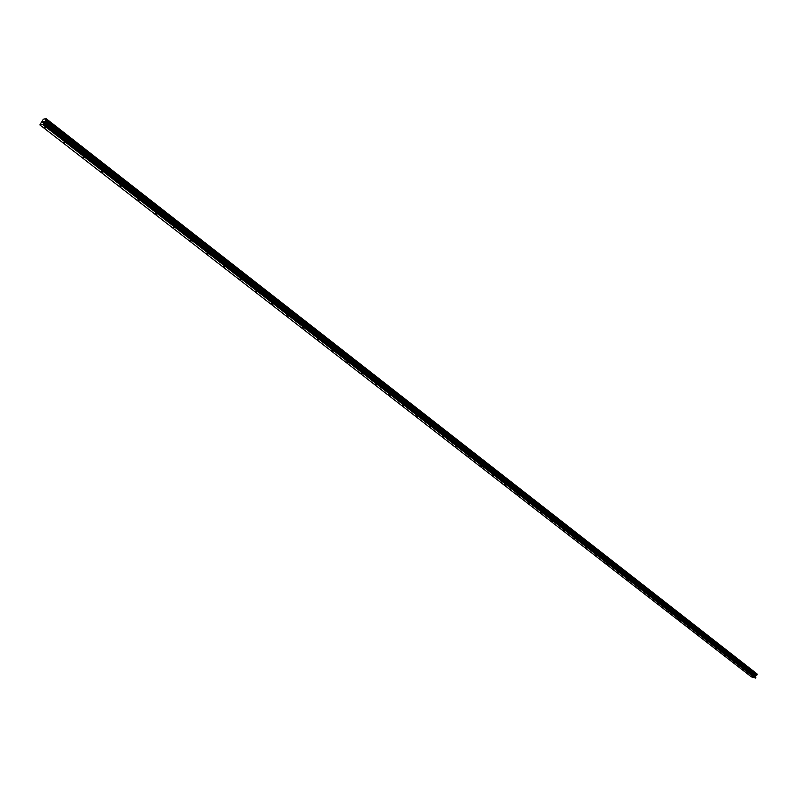 <?xml version="1.0" encoding="UTF-8"?>
<svg xmlns="http://www.w3.org/2000/svg" width="797" height="797" viewBox="0 0 797 797"><rect width="100%" height="100%" fill="white"/><g stroke="black" fill="none" stroke-linecap="round" stroke-linejoin="round"><path stroke-width="1.2" d="M751.362 676.215L752.517 676.683L751.362 676.215M742.535 669.36L743.691 669.829L742.535 669.36M733.599 662.427L734.764 662.895L733.599 662.427M724.553 655.413L725.718 655.871L724.553 655.413M715.397 648.3L716.563 648.768L715.397 648.3M706.122 641.107L707.298 641.565L706.122 641.107M696.727 633.814L697.903 634.282L696.727 633.814M687.213 626.432L688.399 626.9L687.213 626.432M677.58 618.95L678.765 619.418L677.58 618.95M667.826 611.379L669.012 611.847L667.826 611.379M657.943 603.708L659.129 604.176L657.943 603.708M647.921 595.937L649.117 596.395L647.921 595.937M637.779 588.056L638.965 588.525L637.779 588.056M627.498 580.077L628.694 580.545L627.498 580.077M617.077 571.987L618.273 572.455L617.077 571.987M606.517 563.788L607.712 564.256L606.517 563.788M595.807 555.479L597.013 555.947L595.807 555.479M584.958 547.061L586.174 547.529L584.958 547.061M573.96 538.523L575.175 538.991L573.96 538.523M562.812 529.875L564.027 530.334L562.812 529.875M551.504 521.099L552.719 521.557L551.504 521.099M540.037 512.192L541.263 512.66L540.037 512.192M528.411 503.176L529.636 503.634L528.411 503.176M516.615 494.02L517.851 494.489L516.615 494.02M504.66 484.735L505.886 485.204L504.66 484.735M492.526 475.321L493.761 475.779L492.526 475.321M480.212 465.757L481.448 466.225L480.212 465.757M467.719 456.063L468.965 456.532L467.719 456.063M455.047 446.23L456.292 446.699L455.047 446.23M442.176 436.238L443.431 436.706L442.176 436.238M429.125 426.106L430.37 426.574L429.125 426.106M415.875 415.825L417.12 416.293L415.875 415.825M402.415 405.374L403.671 405.842L402.415 405.374M388.757 394.774L390.012 395.242L388.757 394.774M374.879 384.005L376.144 384.473L374.879 384.005M360.792 373.076L362.057 373.534L360.792 373.076M346.486 361.968L347.751 362.436L346.486 361.968M331.95 350.68L333.216 351.148L331.95 350.68M317.176 339.223L318.461 339.691L317.176 339.223M302.173 327.577L303.458 328.045L302.173 327.577M286.93 315.742L288.215 316.21L286.93 315.742M271.428 303.717L272.723 304.185L271.428 303.717M255.678 291.483L256.973 291.951L255.678 291.483M239.668 279.06L240.963 279.528L239.668 279.06M223.389 266.427L224.684 266.895L223.389 266.427M206.831 253.576L208.137 254.044L206.831 253.576M189.995 240.505L191.3 240.973L189.995 240.505M172.869 227.215L174.174 227.683L172.869 227.215M155.445 213.686L156.76 214.154L155.445 213.686M137.722 199.927L139.037 200.396L137.722 199.927M119.68 185.93L120.995 186.398L119.68 185.93M101.319 171.674L102.644 172.152L101.319 171.674M82.629 157.168L83.954 157.647L82.629 157.168M63.601 142.404L64.936 142.872L63.601 142.404M44.224 127.361L45.559 127.839L44.224 127.361M757.1 674.441L46.296 119.63L757.09 674.431L755.646 676.035L755.546 677.958L751.461 676.902L39.85 124.88L42.968 119.829L43.915 118.982L46.405 118.863L43.327 124.412L39.85 124.88M46.405 118.863L756.941 673.844L46.385 119.002M757.03 674.392L756.941 673.844M42.859 122.379L43.207 121.313L42.47 122.469M43.965 121.283L43.187 122.439M756.951 673.943L46.356 119.112M756.293 675.298L45.16 120.975M756.214 675.368L45.05 121.094M755.546 677.958L43.327 124.412M755.217 678.137L42.938 124.75M757.13 674.481L46.306 119.67M757.15 674.541L46.296 119.729M757.13 674.631L46.246 119.849M757.011 674.89L46.017 120.208M756.941 674.969L45.917 120.327M756.881 674.999L45.847 120.377M756.811 675.019L45.778 120.427M755.974 675.497L44.762 121.343M755.825 675.647L44.562 121.582M755.646 676.035L44.224 122.11M755.626 676.225L44.124 122.349M755.875 677.111L44.004 123.276M755.855 677.301L43.895 123.515"/></g></svg>

